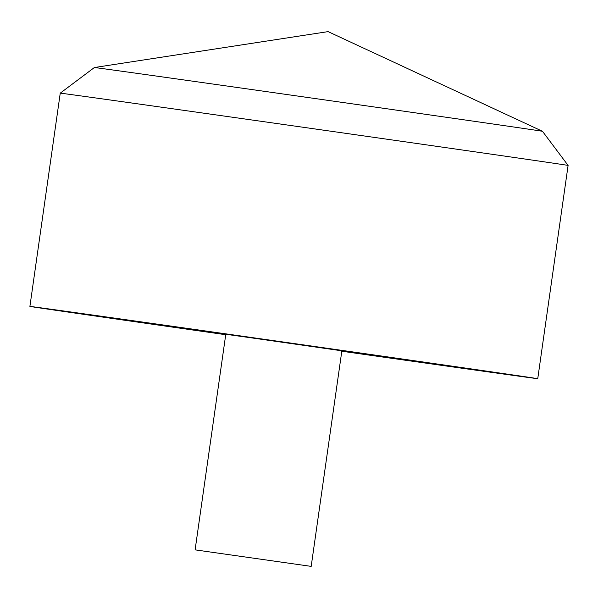 <?xml version="1.0" encoding="UTF-8"?>
<svg xmlns="http://www.w3.org/2000/svg" width="598" height="598" viewBox="0 0 598 598"><rect width="100%" height="100%" fill="white"/><g stroke="black" fill="none" stroke-linecap="round" stroke-linejoin="round"><path stroke-width="0.9" d="M341.802 351.235A256.482 0.449 -171.9 0 0 537.751 378.684A256.482 0.449 -171.9 0 0 394.994 357.963A256.482 0.449 -171.9 0 0 127.195 319.9A256.482 0.449 -171.9 0 0 29.9 306.408A256.482 0.449 -171.9 0 0 225.723 334.716M542.476 131.298L328.078 31.619L94.387 67.529A226.306 0.396 8.1 0 1 94.387 67.529A226.306 0.396 8.1 0 1 180.222 79.429A226.306 0.396 8.1 0 1 415.939 112.932A226.306 0.396 8.1 0 1 542.476 131.298L568.1 165.429A256.482 0.449 -171.9 0 0 425.148 144.679A256.482 0.449 -171.9 0 0 157.543 106.646A256.482 0.449 -171.9 0 0 60.248 93.153L29.9 306.408M311.184 566.381L341.862 350.809L248.021 337.369L225.782 334.282L195.105 549.861L311.184 566.381L195.105 549.861M83.967 314.384L225.775 334.364M568.1 165.429L537.751 378.684M94.379 67.529L60.248 93.153"/></g></svg>
